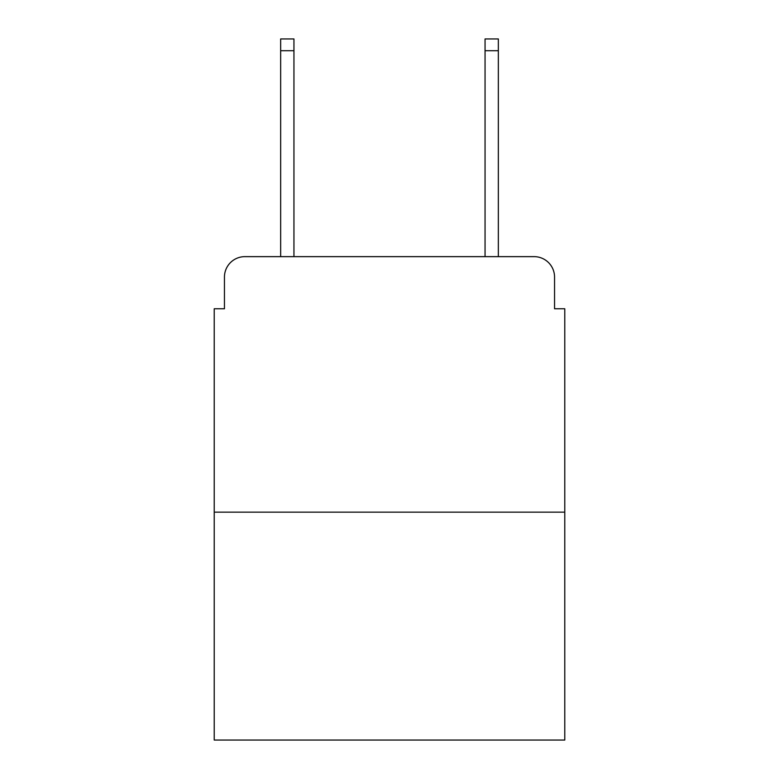 <?xml version="1.0" encoding="UTF-8"?>
<svg xmlns="http://www.w3.org/2000/svg" width="779" height="779" viewBox="0 0 779 779"><rect width="100%" height="100%" fill="white"/><g stroke="black" fill="none" stroke-linecap="round" stroke-linejoin="round"><path stroke-width="1.17" d="M224.449 277.081L224.449 308.757L224.449 277.081A20.439 20.439 0 0 1 244.888 256.642L280.654 256.642L280.654 38.95L293.946 38.95L293.946 256.642L485.054 256.642L485.054 38.95L498.346 38.95L498.346 256.642L534.112 256.642L244.888 256.642M564.775 512.144L214.225 512.144L214.225 740.05L564.775 740.05L564.775 308.757L554.551 308.757L554.551 277.081A20.439 20.439 0 0 0 534.112 256.642M214.225 512.144L214.225 308.757L224.449 308.757M554.551 308.757L554.551 277.081M280.654 50.703L293.946 50.703M498.346 50.703L485.054 50.703"/></g></svg>
